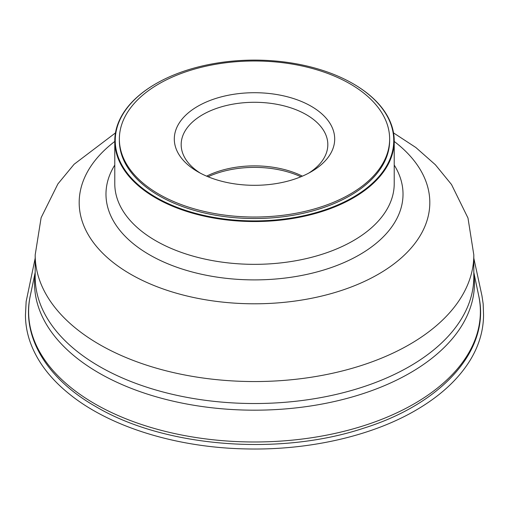 <?xml version="1.0" encoding="UTF-8"?>
<svg xmlns="http://www.w3.org/2000/svg" width="509" height="509" viewBox="0 0 509 509"><rect width="100%" height="100%" fill="white"/><g stroke="black" fill="none" stroke-linecap="round" stroke-linejoin="round"><path stroke-width="0.76" d="M353.138 83.75A139.72 80.664 180 0 1 353.297 83.845A139.72 80.664 180 0 1 394.221 140.878A139.72 80.664 180 0 1 307.97 215.409A139.72 80.664 180 0 1 155.703 197.918A139.72 80.664 180 0 1 114.779 140.878A139.72 80.664 180 0 1 155.703 83.845A139.72 80.664 180 0 1 155.862 83.75M352.972 83.654A139.262 80.403 0 0 0 156.028 83.654A139.262 80.403 0 0 0 156.028 197.358A139.262 80.403 0 0 0 352.972 197.358A139.262 80.403 0 0 0 352.972 83.654L353.297 83.845M119.36 139.008L119.36 140.509A135.139 78.023 0 0 0 158.942 195.679A135.139 78.023 0 0 0 306.214 212.59A135.139 78.023 0 0 0 389.639 140.509L389.639 139.008A135.139 78.023 0 0 0 254.5 60.991A135.139 78.023 0 0 0 119.36 139.008A135.139 78.023 0 0 0 158.942 194.183A135.139 78.023 0 0 0 306.214 211.095A135.139 78.023 0 0 0 389.639 139.008M308.67 173.155A73.321 42.336 0 0 0 327.821 144.62A73.321 42.336 0 0 0 254.5 102.29A73.321 42.336 0 0 0 181.172 144.62A73.321 42.336 0 0 0 200.33 173.155M302.391 176.152A73.321 42.336 0 0 0 206.609 176.152M197.791 171.749A80.193 46.3 0 0 0 311.209 171.749A80.193 46.3 0 0 0 311.209 106.273A80.193 46.3 0 0 0 197.791 106.273A80.193 46.3 0 0 0 197.791 171.749L197.791 171.749M94.776 403.783A225.881 130.412 0 0 0 353.367 428.826A225.881 130.412 0 0 0 478.74 295.869C490.911 349.378 442.416 403.605 363.91 428.114C279.174 456.439 164.146 447.277 95.679 406.532C46.847 378.779 21.295 336.678 30.26 295.869A225.881 130.412 0 0 0 94.776 403.783M300.927 176.763A74.448 42.979 0 0 0 208.073 176.763M114.779 140.878L114.779 183.673A139.72 80.664 0 0 0 155.703 240.719A139.72 80.664 0 0 0 307.97 258.203A139.72 80.664 0 0 0 394.221 183.673L394.221 140.878M473.815 273.435A219.964 126.995 180 0 1 346.425 398.56A219.964 126.995 180 0 1 98.962 372.989A219.964 126.995 180 0 1 35.185 273.435M114.779 141.445A175.312 101.215 0 0 0 130.533 274.154A175.312 101.215 0 0 0 369.699 278.875A175.312 101.215 0 0 0 394.221 141.445M394.221 165.069A148.52 85.747 180 0 1 334.108 266.538A148.52 85.747 180 0 1 149.481 254.78A148.52 85.747 180 0 1 114.779 165.069M35.185 254.933L35.185 276.909A219.315 126.62 0 0 0 99.42 366.442A219.315 126.62 0 0 0 338.428 393.89A219.315 126.62 0 0 0 473.815 276.909L473.815 254.933A219.315 126.62 180 0 1 338.428 371.914A219.315 126.62 180 0 1 99.42 344.466A219.315 126.62 180 0 1 35.185 254.933L41.121 217.699L57.886 183.94L74.098 164.273L115.467 132.906M156.028 83.654L155.703 83.845M35.185 272.423L30.26 295.869M473.815 272.423L478.74 295.869M393.533 132.906L415.84 147.502L435.38 164.763L451.508 184.519L467.987 218.03L473.815 254.933M35.185 258.203L26.144 301.595L25.45 315.173C25.495 323.788 26.913 332.294 29.7 340.686C36.514 360.747 50.136 378.855 70.573 395.009C110.994 427.229 176.909 447.462 245.026 448.893C308.817 450.605 373.167 435.85 417.781 409.109C440.851 395.372 458.138 379.351 469.648 361.053C478.816 346.305 483.448 330.945 483.55 314.982L483.181 303.994L481.947 295.735L473.815 258.203"/></g></svg>
